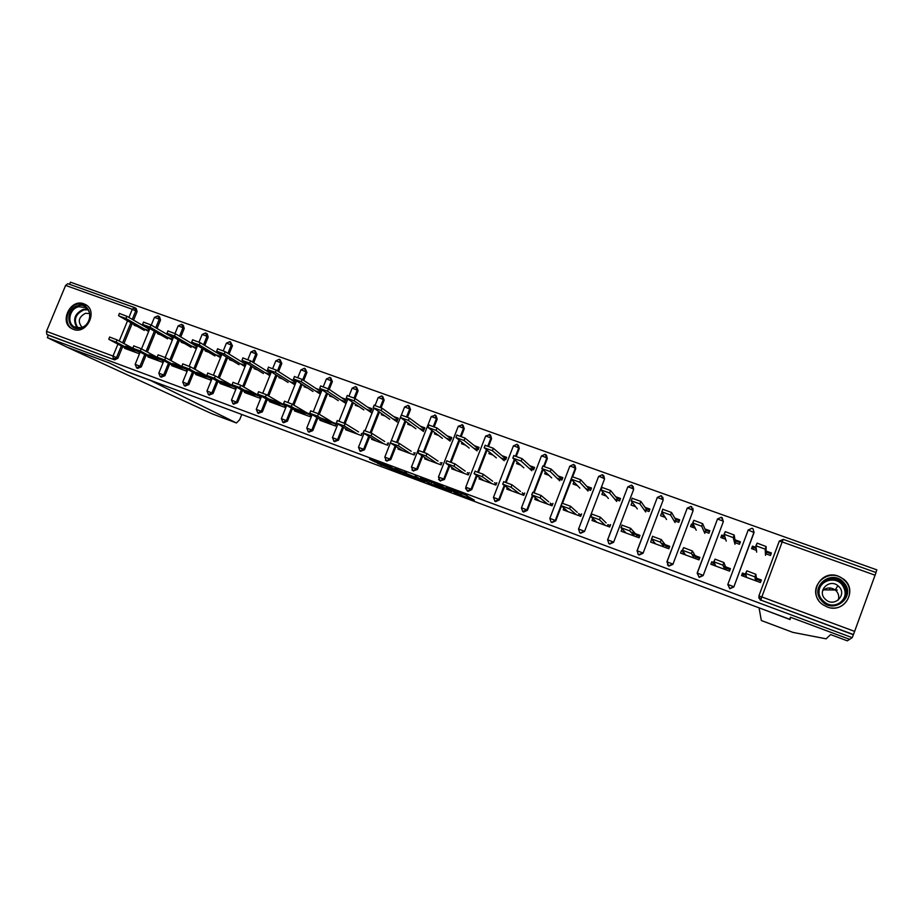 <?xml version="1.0" encoding="UTF-8"?>
<svg xmlns="http://www.w3.org/2000/svg" width="923" height="923" viewBox="0 0 923 923"><rect width="100%" height="100%" fill="white"/><g stroke="black" fill="none" stroke-linecap="round" stroke-linejoin="round"><path stroke-width="1.38" d="M454.151 492.594L474.33 500.162L464.892 494.59L446.086 487.609L457.289 492.397L450.17 490.159L461.188 494.993L454.151 492.594M73.309 329.326C86.877 335.084 98.553 310.566 85.193 304.417L83.878 303.84C70.194 298.164 58.68 322.888 72.259 328.865L73.309 329.326M827.123 606.93C844.291 614.176 858.482 589.855 843.426 578.998L838.384 576.183C820.674 568.903 806.91 594.447 823.004 604.773L827.123 606.93M845.122 586.74L843.437 584.467M377.426 463.3L400.974 472.761L389.818 466.588L369.5 459.1L374.888 461.858L391.248 467.546L397.259 471.145L377.426 463.3M761.337 620.51L792.834 632.37L826.131 638.82L830.596 634.574L847.314 640.827L849.621 639.327L790.4 617.222L789.892 619.356L126.578 371.404L109.502 363.027L67.114 347.198L47.338 337.633L852.183 637.655L853.463 634.551L760.783 600.065L853.267 634.678M759.133 607.865L790.053 619.564L790.596 617.291L849.621 639.327L852.183 637.655M428.837 483.121L451.359 491.578L441.367 485.81L420.473 478.068L428.837 483.121L429.518 481.402L433.914 483.144M424.961 481.437L403.755 473.741L394.813 468.492L412.108 475.876L418.765 478.31L415.119 476.095M424.845 481.725L415.108 476.049M129.624 348.375L139.511 352.009M152.918 356.947L163.094 360.685M176.478 365.612L186.954 369.465M200.314 374.38L211.09 378.338M224.427 383.241L235.515 387.325M244.457 363.535L245.045 363.743M248.818 392.217L260.217 396.417M269.02 372.407L269.781 372.684M273.496 401.297L285.172 405.589M293.872 381.395L294.806 381.73M298.475 410.493L310.255 414.819M319.023 390.475L320.131 390.879M323.754 419.792L336.145 424.349M344.464 399.682L345.767 400.144M370.227 408.981L371.715 409.524M396.29 418.407L397.975 419.019M422.676 427.937L424.557 428.618M449.397 437.594L451.474 438.344M476.43 447.367L478.725 448.197M503.808 457.254L506.312 458.166M531.533 467.28L534.244 468.261M559.592 477.422L562.534 478.483M588.02 487.69L591.182 488.832M602.904 492.121L604.104 493.505M616.806 498.097L620.21 499.32M631.724 533.079L639.731 536.021M632.74 502.897L633.732 504.212M645.962 508.631L649.596 509.946M652.33 539.909L653.196 540.97M661.964 544.201L669.498 546.97M662.968 513.811L661.514 513.28L663.752 515.057M675.486 519.303L679.374 520.699M683.078 551.216L681.486 550.627L683.724 552.208M692.608 555.473L699.634 558.057M693.6 524.875L691.442 524.091L692.031 525.279L694.177 526.052M705.403 530.114L709.533 531.602M714.24 562.672L711.783 561.772L714.667 563.584M723.667 566.895L730.185 569.295M724.636 536.078L721.763 535.04L722.132 536.159L724.993 537.186M735.712 541.063L740.096 542.643M789.892 619.356L790.48 617.752M876.042 572.525L783.223 539.355L876.042 572.525L853.463 634.551M745.819 574.291L742.484 573.056L742.715 573.898L746.026 575.121M755.141 578.479L761.129 580.682M756.099 547.443L752.487 546.139L752.637 547.177L756.225 548.481M766.413 552.162L771.074 553.835M875.904 572.479L876.85 569.872L70.425 282.173L69.537 284.307M47.338 337.633L48.342 335.199L46.865 334.472L46.473 331.357L65.614 285.415L67.817 283.696L134.273 307.463M766.355 551.146L771.386 552.969L770.463 555.473L765.432 553.65M755.014 577.671L761.383 580.002L760.448 582.517L741.55 575.56L742.484 573.056M752.487 546.139L751.553 548.631L756.468 550.408M146.088 355.205L141.288 366.904L137.585 368.346M158.468 316.174L159.587 316.854L160.533 320.004L157.037 328.507M155.641 331.922L147.368 352.067M135 307.786L136.177 308.478L137.1 311.616L133.581 320.154M132.208 323.5L123.947 343.552M122.678 346.633L117.913 358.228L114.66 359.878L46.865 334.472M48.342 335.199L114.66 359.878M760.806 600.285L758.718 597.689M779.127 541.559L758.856 596.027M157.81 333.18L157.579 333.757L160.879 334.945M167.709 337.414L171.978 338.96L172.866 336.803L168.609 335.268M163.233 360.362L162.448 362.278L148.049 356.97L148.291 356.382M161.49 359.428L148.938 354.813M193.715 372.65L188.857 384.579L185.05 385.999M206.233 333.261L207.237 333.884L208.194 337.08L204.779 345.467M203.325 349.044L195.041 369.373M205.541 350.359L205.275 351.005L208.702 352.251M215.694 354.778L220.02 356.347L220.909 354.155L216.582 352.598M211.298 377.842L210.432 379.953L195.699 374.519L195.964 373.884M210.779 377.553L196.599 372.338M242.472 390.487L237.557 402.659L233.634 404.055M255.14 350.763L256.986 354.547L253.663 362.785M252.141 366.558L243.857 387.06M254.39 367.942L254.102 368.669L257.644 369.95M264.797 372.546L269.193 374.138L270.093 371.911L265.709 370.331M245.38 390.279L260.459 395.817L259.559 398.044L244.48 392.494L244.768 391.779M292.406 408.739L287.422 421.176L283.592 422.699M305.225 368.692L306.944 372.442L303.736 380.449M302.133 384.453L293.86 405.116M304.417 385.929L304.094 386.76L307.763 388.087M315.089 390.741L319.554 392.344L320.443 390.106L316.001 388.502M295.325 408.635L310.774 414.323L309.874 416.573L294.425 410.885L294.749 410.089M343.564 427.395L338.499 440.144L334.541 441.632M356.543 387.083L358.112 390.764L355.055 398.459M353.347 402.751L345.087 423.553M355.667 404.32L355.286 405.278L359.093 406.662M366.604 409.374L371.127 411.012L372.027 408.727L367.516 407.101M362.312 433.268L361.401 435.552L345.583 429.726L345.929 428.837M395.979 446.467L390.821 459.573L386.714 461.027M409.143 405.947L410.527 409.535L407.551 417.081M405.843 421.43L397.525 442.555M408.185 423.138L407.747 424.257L411.693 425.688M419.377 428.468L423.969 430.13L424.88 427.822L420.288 426.161M415.108 452.685L414.208 454.993L397.986 449.028L398.39 448.013M449.732 465.942L444.436 479.487L440.144 480.871M463.081 425.33L464.234 428.78L461.304 436.302M459.666 440.49L451.209 462.158M462.019 442.359L461.488 443.698L465.584 445.186M473.464 448.036L478.126 449.72L479.037 447.378L474.387 445.705M469.23 472.588L468.319 474.93L451.693 468.803L452.166 467.615M504.858 485.81L499.412 499.897L495.674 501.639L494.89 501.189M518.334 445.163L519.291 448.497L516.349 456.112M514.884 459.896L506.208 482.325M517.238 461.985L516.592 463.634L520.837 465.169M528.925 468.099L533.644 469.807L534.567 467.43L529.837 465.734M524.714 492.986L523.791 495.363L506.75 489.086L507.304 487.656M561.472 505.989L555.773 520.837L551.977 522.58L551.008 521.98M574.983 465.527L575.744 468.711L572.733 476.568M571.591 479.556L562.569 503.116M573.91 481.956L573.102 484.079L577.498 485.671M585.782 488.671L590.582 490.401L591.505 488.002L586.705 486.271M581.617 513.903L580.694 516.315L563.215 509.877L563.907 508.088M633.155 486.513L633.651 489.455L613.599 542.309L609.722 544.074L608.569 543.301M631.967 502.62L631.055 505.043L635.612 506.692M644.116 509.773L648.996 511.538L649.919 509.092L645.05 507.338M630.709 531.96L639.985 535.375L639.062 537.809L621.133 531.21L622.044 528.81M692.896 508.273L693.069 510.731L672.925 564.334L668.967 566.111L667.456 564.911M691.442 524.091L690.519 526.56L695.25 528.268M703.984 531.429L708.933 533.217L709.856 530.748L704.907 528.96M692.019 554.504L699.888 557.4L698.953 559.88L680.551 553.096L681.486 550.627M748.068 530.033L752.06 528.244L752.949 528.717L752.083 528.233L748.218 530.01L754.045 532.571L733.831 586.959L729.793 588.747L727.797 584.501L748.218 530.01L727.797 584.501M723.297 566.007L730.428 568.626L729.505 571.129L710.848 564.253L711.783 561.772M721.763 535.04L720.84 537.521L725.663 539.263M734.5 542.47L739.496 544.27L740.419 541.789L735.435 539.978M722.294 518.103L723.355 521.576L703.176 575.571L699.184 577.36L697.153 573.125L717.517 519.014L697.234 573.252M661.156 543.151L669.74 546.312L668.817 548.77L650.646 542.078L651.569 539.632M661.514 513.28L660.591 515.726L665.241 517.411M673.859 520.526L678.774 522.303L679.697 519.845L674.782 518.08M662.829 497.289L663.164 500.024L643.077 553.246L639.154 555.023L637.862 554.1M610.611 524.576L609.688 526.998L591.989 520.48L592.774 518.414M602.811 492.086L601.888 494.486L606.365 496.113M614.764 499.147L619.598 500.901L620.521 498.478L615.687 496.736M603.873 475.933L604.519 479.014L584.501 531.498L580.659 533.252L579.621 532.594M552.981 503.381L552.058 505.769L534.809 499.412L535.421 497.82M545.389 471.93L544.662 473.787L548.989 475.357M557.169 478.31L561.934 480.041L562.857 477.653L558.092 475.933M532.975 495.859L527.414 510.304L523.653 512.046L522.753 511.504M546.474 455.27L547.339 458.535L544.374 466.242M543.047 469.703L534.221 492.628M496.793 482.717L495.882 485.083L479.06 478.887L479.556 477.583M489.444 452.12L488.878 453.608L493.032 455.108M501.027 458.004L505.712 459.7L506.623 457.346L501.939 455.65M477.122 475.83L471.757 489.628L468.053 491.359L467.35 490.967M490.551 435.206L491.59 438.575L488.659 446.132M487.09 450.159L478.541 472.161M442.002 462.573L441.09 464.904L424.672 458.858L425.111 457.762M434.929 432.691L434.456 433.914L438.471 435.368M446.259 438.194L450.886 439.856L451.785 437.537L447.17 435.875M422.688 456.147L417.461 469.472L413.273 470.892M435.944 415.569L437.214 419.1L434.272 426.622M432.587 430.914L424.199 452.293M388.548 442.913L387.637 445.221L371.623 439.313L372.004 438.367M381.764 413.677L381.361 414.704L385.237 416.111M392.829 418.857L397.386 420.507L398.286 418.223L393.74 416.573M369.615 436.879L364.493 449.801L360.466 451.278M382.687 396.452L384.164 400.097L381.153 407.678M379.434 412.039L371.15 432.979M320.754 417.992L336.387 423.738L335.487 426.011L319.854 420.242L320.189 419.411M329.892 395.079L329.534 395.967L333.272 397.317M340.691 399.994L345.179 401.62L346.079 399.359L341.602 397.744M317.835 418.015L312.805 430.603L308.917 432.114M330.734 377.83L332.372 381.545L329.234 389.414M327.584 393.544L319.312 414.289M270.197 399.405L285.461 405.012L284.572 407.251L269.308 401.632L269.608 400.882M279.254 376.884L278.942 377.657L282.553 378.972M289.799 381.591L294.218 383.183L295.118 380.957L290.699 379.365M267.289 399.567L262.34 411.866L258.359 413.25M280.038 359.67L281.827 363.443L278.55 371.577M276.992 375.453L268.708 396.048M220.839 381.257L235.746 386.737L234.857 388.941L219.951 383.449L220.228 382.78M229.815 359.105L229.539 359.785L233.034 361.055M240.095 363.604L244.468 365.185L245.356 362.981L240.995 361.412M217.955 381.522L213.063 393.567L209.198 394.975M230.542 341.96L232.446 345.767L229.077 354.086M227.589 357.755L219.305 378.176M187.115 369.05L186.296 371.058L171.736 365.693L171.99 365.081M185.984 368.439L172.624 363.524M181.531 341.718L181.289 342.329L184.658 343.552M191.557 346.044L195.861 347.602L196.749 345.433L192.457 343.875M169.763 363.881L164.94 375.696L161.179 377.126M182.212 324.665L183.273 325.323L184.231 328.496L180.77 336.941M179.339 340.437L171.067 360.674M139.615 351.767L138.865 353.59L124.64 348.352L124.87 347.786M137.296 350.532L125.516 346.206M134.366 324.723L134.135 325.277L137.389 326.454M144.138 328.888L148.384 330.422L149.261 328.276L145.026 326.754M461.754 493.54L467.05 495.513M447.736 490.136L441.644 486.144L433.845 483.329L438.725 486.444L447.736 490.136M404.366 472.011L406.478 472.911M413.619 477.11L422.33 480.502L413.619 477.11M755.914 545.747L757.125 543.128L766.113 546.531L765.155 549.127L755.891 545.781L756.675 552.139M766.113 546.531L766.078 553.892M770.417 555.461L771.017 553.823M752.903 549.127L753.514 547.489M765.536 555.346L765.155 549.127M745.634 573.425L746.834 570.829L755.845 574.268L754.876 576.863L745.622 573.46L746.58 577.417M756.064 580.902L756.629 579.379L760.967 580.971L760.402 582.505M746.119 575.514L743.465 574.533L742.9 576.056M755.845 574.268L756.445 578.19M754.876 576.863L755.522 580.705M843.864 582.69C856.856 596.454 833.296 615.318 821.528 600.631C808.71 586.901 831.992 568.141 843.864 582.69M822.312 600.031L824.77 602.258C836.988 611.857 853.706 594.608 842.987 583.44L841.107 581.652C829.027 571.314 811.444 588.551 822.312 600.031M822.555 590.87C826.42 587.34 830.642 587.04 835.2 589.97L836.526 591.216C838.719 593.916 839.284 596.858 838.234 600.054M824.712 598.646L826.385 600.181C834.98 607.011 846.829 594.862 839.272 586.97L837.888 585.667C829.373 578.456 817.074 590.593 824.712 598.646M831.588 607.957C845.964 609.941 855.494 591.724 845.526 581.363L843.276 579.217C829.246 567.022 807.648 585.574 818.62 600.331M845.849 595.543L845.618 594.008M78.34 305.64C92.185 301.971 94.296 325.796 80.289 328.311C66.421 331.876 64.448 308.167 78.34 305.64M80.67 327.7C90.004 326.131 93.211 311.155 85.02 307.463L78.859 306.724C69.49 308.328 66.352 323.408 74.671 327.019L80.67 327.7M89.589 313.624L85.574 313.266C78.605 316.981 77.44 321.654 82.089 327.284M86.762 305.421L78.201 303.967C66.571 305.974 62.683 324.688 73.021 329.153L73.563 329.419M845.653 593.627L845.918 595.266M843.518 585.713L846.229 590.674M823.639 589.866L837.288 590.028M759.087 607.98L761.325 620.51M212.013 413.792L67.114 347.198L109.364 362.97L127.466 371.854L150.634 380.518L236.426 422.976L239.657 419.734L241.78 414.473M724.094 534.232L725.282 531.648L734.166 535.028L733.208 537.59L724.07 534.302L726.251 541.12M734.166 535.028L735.527 542.839M722.536 538.132L723.136 536.517M734.985 544.293L733.208 537.59M692.7 522.891L693.854 520.318L702.634 523.664L701.688 526.214L692.665 522.972L696.219 530.252M702.634 523.664L705.76 530.933L705.38 531.936M692.55 527.287L693.15 525.683M704.837 533.367L701.688 526.214M662.645 509.265L671.54 512.461L670.583 514.999L661.687 511.792L666.568 519.511M671.54 512.461L675.994 520.168L675.624 521.16M662.956 516.58L663.556 514.988M675.082 522.591L670.583 514.999M632.07 498.247L640.85 501.408L639.904 503.923L631.124 500.762L637.297 508.908M640.85 501.408L646.608 509.554L646.238 510.534M633.732 506.012L634.193 504.812M645.696 511.953L639.904 503.923M601.911 487.39L610.576 490.505L609.618 492.997L600.965 489.882L608.395 498.443M610.576 490.505L617.602 499.066L617.233 500.035M604.888 495.57L605.2 494.763M616.691 501.454L609.618 492.997M713.825 561.726L715.013 559.142L723.909 562.545L722.94 565.13L713.814 561.772L715.844 566.099M725.536 569.664L726.101 568.141L730.07 569.606M714.864 564.011L713.11 563.365L712.544 564.876M723.909 562.545L725.593 566.849M722.94 565.13L724.67 569.341M682.455 550.177L683.608 547.616L692.4 550.985L691.442 553.546L682.432 550.235L685.512 554.919M695.411 558.565L695.977 557.054L699.519 558.369M684.024 552.669L683.147 552.346L682.582 553.846M692.4 550.985L695.146 555.658M691.442 553.546L694.223 558.127M652.434 536.321L661.318 539.586L660.36 542.124L651.476 538.859L655.572 543.901M665.668 547.616L666.233 546.116L669.383 547.27M653.599 541.466L653.011 542.955M661.318 539.586L665.091 544.605M660.36 542.124L664.168 547.062M621.883 525.118L630.651 528.337L629.705 530.852L620.925 527.633L626.025 533.009M636.305 536.794L636.87 535.317L639.627 536.321M624.225 531.106L623.81 532.202M630.651 528.337L635.428 533.69M629.705 530.852L634.505 536.136M591.747 514.053L600.4 517.226L599.442 519.73L590.789 516.557L596.846 522.268M607.311 526.122L607.876 524.645L610.253 525.522M595.277 520.791L594.977 521.576M600.4 517.226L606.146 522.926M599.442 519.73L605.223 525.349M572.145 476.66L580.694 479.741L579.736 482.221L571.199 479.141L579.852 488.117M580.694 479.741L588.955 488.705L588.586 489.675M588.055 491.082L579.736 482.221M561.992 503.139L570.541 506.277L569.583 508.758L561.046 505.619L568.049 511.665M578.686 515.576L579.252 514.111L581.248 514.849M570.541 506.277L577.233 512.3M578.617 513.534L579.252 514.111M569.583 508.758L576.321 514.711M542.759 466.08L551.204 469.115L550.258 471.584L541.813 468.538L551.677 477.906M551.204 469.115L560.676 478.483L560.296 479.441M559.765 480.837L550.258 471.584M532.64 492.374L541.074 495.466L540.117 497.935L531.694 494.832L539.609 501.189M550.431 505.169L550.985 503.716L552.623 504.316M541.074 495.466L548.689 501.8M550.258 503.104L550.985 503.716M540.117 497.935L547.777 504.189M513.765 455.639L522.095 458.639L521.149 461.073L512.819 458.073L523.837 467.823M522.095 458.639L532.733 468.376L532.363 469.346M531.833 470.718L521.149 461.073M503.67 481.737L511.988 484.794L511.042 487.24L502.723 484.183L511.527 490.84M522.51 494.89L523.076 493.447L524.356 493.909M511.988 484.794L520.503 491.44M522.256 492.813L523.076 493.447M511.042 487.24L519.591 493.817M485.129 445.313L493.355 448.29L492.421 450.712L484.194 447.747L496.355 457.877M493.355 448.29L505.146 458.408L504.777 459.366M504.246 460.739L492.421 450.712M475.057 471.238L483.271 474.26L482.325 476.695L474.122 473.672L483.802 480.629M494.947 484.737L495.501 483.294L496.436 483.64M483.271 474.26L492.674 481.206M494.613 482.637L495.501 483.294M482.325 476.695L491.763 483.56M456.839 435.114L464.996 438.067L464.061 440.479L455.939 437.548L469.196 448.047M464.996 438.067L477.895 448.555L477.526 449.501M476.995 450.862L464.061 440.479M446.79 460.854L454.935 463.865L453.989 466.277L445.89 463.3L456.412 470.545M467.719 474.71L468.273 473.28L468.872 473.499M454.935 463.865L465.18 471.099M467.292 472.588L468.273 473.28M453.989 466.277L464.281 473.441M428.918 425.041L436.994 427.984L436.06 430.372L428.041 427.487L442.382 438.333M436.994 427.984L450.978 438.829L450.609 439.763M450.089 441.125L436.06 430.372M418.88 450.609L426.957 453.597L426.011 455.997L418.015 453.055L429.368 460.589M440.825 464.8L441.644 463.484M426.957 453.597L438.033 461.119M440.317 462.665L441.379 463.381M426.011 455.997L437.133 463.45M401.343 415.096L409.351 418.027L408.416 420.403L400.501 417.542L415.881 428.734M423.495 431.491L408.416 420.403M424.338 429.172L409.351 418.027M391.329 440.49L399.336 443.455L398.39 445.844L390.487 442.936L402.647 450.747M399.336 443.455L411.22 451.255M413.677 452.87L414.762 453.574M398.39 445.844L410.32 453.574M374.103 405.278L382.041 408.197L381.118 410.55L373.307 407.735L389.714 419.261M397.225 421.984L381.118 410.55M397.79 419.48L382.041 408.197M364.112 430.499L372.05 433.452L371.115 435.818L363.316 432.945L376.261 441.021M372.05 433.452L384.729 441.517M387.348 443.178L388.225 443.732M371.115 435.818L383.841 443.813M347.21 395.575L355.09 398.482L354.155 400.824L346.448 398.044L363.847 409.893M371.277 412.581L354.155 400.824M371.565 409.916L355.09 398.482M337.241 420.623L345.121 423.565L344.187 425.918L336.48 423.092L350.186 431.422M345.121 423.565L358.562 431.895M361.343 433.614L362.012 434.029M344.187 425.918L357.674 434.179M320.65 385.999L328.461 388.895L327.538 391.214L319.923 388.468L338.291 400.64M345.629 403.293L327.538 391.214M345.64 400.467L328.461 388.895M310.705 410.885L318.516 413.804L317.593 416.146L309.978 413.342L324.423 421.938M318.516 413.804L332.718 422.388M317.593 416.146L331.83 424.661M294.414 376.538L302.167 379.422L301.244 381.73L293.722 379.018L313.035 391.49M320.293 394.121L301.244 381.73M320.027 391.144L302.167 379.422M284.492 401.251L292.245 404.17L291.322 406.489L283.799 403.72L298.983 412.558M292.245 404.17L307.174 412.996M291.322 406.489L306.286 415.258M268.501 367.192L276.196 370.065L275.273 372.361L267.843 369.685L288.08 382.457M294.933 384.845L275.273 372.361M294.725 381.937L276.196 370.065M258.602 391.744L266.297 394.652L265.374 396.948L257.955 394.225L273.831 403.293M266.297 394.652L281.942 403.72M265.374 396.948L281.053 405.958M242.899 357.962L250.537 360.824L249.625 363.108L242.276 360.455L263.424 373.527M269.839 375.673L249.625 363.108M269.712 372.846L250.537 360.824M233.023 382.353L240.672 385.249L239.749 387.533L232.411 384.833L248.979 394.144M240.672 385.249L256.998 394.548M239.749 387.533L256.121 396.775M217.609 348.836L225.2 351.698L224.277 353.959L217.02 351.34L239.045 364.7M245.033 366.616L224.277 353.959M244.999 363.87L225.2 351.698M207.756 373.077L215.347 375.961L214.424 378.234L207.179 375.569L224.427 385.099M215.347 375.961L232.354 385.491M214.424 378.234L231.477 387.695M192.619 339.826L200.164 342.675L199.241 344.925L192.076 342.341L214.944 355.966M220.516 357.663L199.241 344.925M220.562 354.997L200.164 342.675M182.789 363.904L190.334 366.777L189.423 369.038L182.258 366.408L200.153 376.157M190.334 366.777L207.998 376.526M189.423 369.038L207.121 378.73M167.928 330.93L175.416 333.768L174.505 336.007L167.421 333.445L191.13 347.348M196.287 348.825L174.505 336.007M196.426 346.229L175.416 333.768M158.133 354.847L165.621 357.709L164.709 359.958L157.637 357.351L176.166 367.331M165.621 357.709L183.931 367.677M164.709 359.958L183.054 369.869M143.527 322.127L150.98 324.954L150.057 327.18L143.065 324.654L167.582 338.822M172.336 340.102L150.057 327.18M172.555 337.576L150.98 324.954M133.754 345.906L141.207 348.756L140.284 350.982L133.304 348.409L152.445 358.597M141.207 348.756L160.129 358.932M140.284 350.982L159.264 361.101M119.413 313.439L126.82 316.254L125.909 318.47L118.998 315.978L144.3 330.388M148.649 331.472L125.909 318.47M148.961 329.015L126.82 316.254M109.664 337.057L117.071 339.895L116.16 342.11L109.26 339.572L129.012 349.955M117.071 339.895L136.616 350.279M116.16 342.11L135.75 352.436M875.177 575.237L782.173 541.939L761.833 596.939L854.733 631.436M779.15 541.178L783.212 539.367L782.173 541.939L779.312 541.143L758.844 596.039L760.783 600.065L761.833 596.939L759.006 596.027L760.194 599.985M46.473 331.357L113.01 356.059L117.925 344.129M119.205 341.025L127.524 320.835M128.92 317.466L132.289 309.286L65.614 285.415M137.1 311.616L132.289 309.286L134.4 307.486L135.785 310.832L132.254 319.393M121.328 345.917L116.54 357.536L113.287 359.185L113.01 356.059L117.913 358.228M752.949 528.717L753.999 532.19L733.831 586.959M729.689 588.505L733.739 586.705L727.947 584.49L729.689 588.505M723.355 521.576L703.176 575.571M693.069 510.731L672.925 564.334M666.983 561.992L687.231 508.158L666.902 561.899L668.725 565.822L672.694 564.045L667.029 561.865L668.471 565.88M663.164 500.024L643.077 553.246M637.124 550.881L638.37 554.481L637.055 550.812M637.066 550.766L657.326 497.451L637.17 550.777L642.766 552.935L638.681 554.792M633.651 489.455L613.599 542.309M607.646 539.92L608.892 543.52L607.588 539.874M607.611 539.817L627.802 486.871L607.692 539.828L613.23 541.963L609.272 543.855M604.519 479.014L584.501 531.498M578.548 529.11L579.794 532.698L578.502 529.064M575.744 468.711L575.294 468.203L555.277 520.445L555.773 520.837M549.82 518.438L551.066 522.014L549.785 518.403M547.339 458.535L546.82 458.016L543.728 466.069M542.516 469.207L533.575 492.432M532.421 495.42L526.848 509.888L527.414 510.304M521.449 507.892L522.695 511.469L521.426 507.881M519.291 448.497L518.714 447.943L515.645 455.881M514.296 459.377L505.516 482.083M504.246 485.336L498.789 499.47L499.412 499.897M493.436 497.485L495.04 501.212L498.789 499.47L493.459 497.405L513.35 446.028M491.59 438.575L490.955 438.01L487.909 445.867M486.444 449.616L477.791 471.895M476.441 475.345L471.065 489.178L471.757 489.628M464.234 428.78L463.542 428.191L460.496 435.991M458.962 439.936L450.401 461.846M448.993 465.434L443.698 479.014L444.436 479.487M437.214 419.1L436.464 418.5L433.418 426.276M431.826 430.337L423.345 451.947M421.903 455.627L416.665 468.976L417.461 469.472M410.527 409.535L409.72 408.924L406.662 416.688M405.024 420.842L396.625 442.175M395.148 445.924L389.968 459.066L390.821 459.573M384.164 400.097L383.299 399.463L380.218 407.239M378.568 411.427L370.215 432.541M368.715 436.314L363.593 449.27L364.493 449.801M358.112 390.764L357.201 390.117L354.097 397.928M352.436 402.116L344.117 423.046M342.618 426.818L337.541 439.59L338.499 440.144M332.372 381.545L331.415 380.876L328.265 388.768M326.615 392.91L318.32 413.7M316.831 417.415L311.801 430.037L312.805 430.603M306.944 372.442L305.94 371.761L302.721 379.78M301.117 383.795L292.81 404.505M291.368 408.128L286.372 420.6L287.422 421.176M281.827 363.443L280.765 362.739L277.488 370.884M275.919 374.784L267.612 395.413M266.205 398.932L261.244 411.266L262.34 411.866M256.986 354.547L255.89 353.832L252.556 362.081M251.021 365.866L242.726 386.414M241.33 389.852L236.403 402.047L237.557 402.659M232.446 345.767L231.304 345.029L227.923 353.371M226.423 357.051L218.128 377.507M216.767 380.864L211.875 392.933L213.063 393.567M208.194 337.08L207.006 336.33L203.579 344.741M202.114 348.329L193.818 368.704M192.48 371.981L187.623 383.933L188.857 384.579M184.231 328.496L182.985 327.734L179.524 336.203M178.093 339.699L169.797 359.982M168.494 363.201L163.648 375.026L164.94 375.696M160.533 320.004L159.252 319.231L155.756 327.746M154.349 331.172L146.065 351.363M144.773 354.513L139.961 366.235L141.288 366.904M130.87 322.738L122.597 342.837M698.999 577.083L703.014 575.306L697.292 573.102L698.999 577.083M721.348 517.249L717.517 519.014L723.24 521.183L721.348 517.249L717.379 519.026M721.371 517.272L722.178 517.699M689.793 508.873L692.873 510.304L691.015 506.404L687.231 508.158L689.793 508.873M691.039 506.439L691.8 506.831M690.981 506.415L687.104 508.169M661.076 495.709L657.326 497.451L662.91 499.574L661.076 495.709L661.826 496.101M661.03 495.709L657.222 497.462M630.19 487.54L633.328 488.982L631.517 485.14L627.802 486.871L630.19 487.54M631.563 485.175L632.243 485.521M580.244 533.067L584.063 531.129L578.583 529.017L598.554 476.533M600.965 477.076L604.127 478.529L602.35 474.722L598.658 476.43L600.965 477.076M602.396 474.757L603.042 475.08M551.573 522.395L555.277 520.445L549.854 518.345L569.791 466.23M572.11 466.738L575.294 468.203L573.541 464.419L569.883 466.127L572.11 466.738M573.598 464.465L574.21 464.765M523.272 511.873L522.695 511.469L526.848 509.888L521.483 507.812L541.397 456.066M543.612 456.539L546.82 458.016L545.101 454.254L541.466 455.95L543.612 456.539M545.158 454.301L545.735 454.589M515.484 446.467L518.714 447.943L517.018 444.228L513.407 445.901L515.484 446.467M489.352 434.352L490.955 438.01L485.694 435.968L465.792 487.125L467.361 490.909L471.065 489.178L465.769 487.206M489.882 434.606L485.648 436.106M467.719 491.209L465.573 488.417M461.973 424.568L463.542 428.191L458.327 426.172L438.471 476.983L440.029 480.745L443.698 479.014L438.448 477.053M462.469 424.811L458.281 426.288M440.456 481.068L438.552 479.383M434.929 414.9L436.464 418.5L431.295 416.481L411.485 466.957L413.031 470.695L416.665 468.976L411.462 467.026M435.402 415.131L431.249 416.608M413.527 471.053L411.889 469.865M390.417 442.89L384.822 457.058L386.368 460.785L389.968 459.066L384.799 457.127M401.436 414.923L404.597 406.916L409.72 408.924L408.116 405.301L404.551 407.031M386.933 461.154L385.468 460.208M363.997 433.372L358.493 447.274L360.028 450.978L363.593 449.27L358.47 447.343M375.119 405.301L378.211 397.467L383.299 399.463L381.718 395.875L378.176 397.582M337.91 423.957L332.476 437.617L333.999 441.298L337.541 439.59L332.453 437.675M349.079 395.875L352.159 388.133L357.201 390.117L355.643 386.552L352.113 388.248M312.147 414.635L306.771 428.076L308.294 431.733L311.801 430.037L306.748 428.134M323.338 386.599L326.407 378.915L331.415 380.876L329.88 377.345L326.361 379.018M286.684 405.405L281.377 418.638L282.899 422.284L286.372 420.6L281.353 418.696M297.898 377.449L300.967 369.8L305.94 371.761L304.417 368.254L300.921 369.904M261.544 396.279L256.282 409.316L257.805 412.95L261.244 411.266L256.259 409.374M272.747 368.427L275.827 360.801L280.765 362.739L279.265 359.255L275.792 360.893M236.692 387.245L231.488 400.109L233 403.72L236.403 402.047L231.465 400.167M247.895 359.532L250.975 351.894L255.89 353.832L254.413 350.382L250.941 351.986M212.14 378.303L206.983 391.006L208.494 394.606L211.875 392.933L206.96 391.064M223.32 350.752L226.423 343.102L231.304 345.029L229.839 341.602L226.389 343.194M187.877 369.465L182.766 382.018L184.277 385.595L187.623 383.933L182.742 382.064M199.033 342.087L202.16 334.414L207.006 336.33L205.564 332.926L202.125 334.495M163.89 360.72L158.825 373.123L160.129 376.607L163.648 375.026L158.802 373.169M175.012 333.538L178.174 325.819L182.985 327.734L181.566 324.342L178.139 325.9M136.673 367.885L139.961 366.235L135.162 364.343L136.673 367.885M151.257 325.127L154.464 317.327L159.252 319.231L157.845 315.874L154.429 317.408M461.754 493.424L461.2 494.832M461.073 493.17L460.577 494.451M431.583 482.279L430.914 483.998M406.501 472.934L405.843 474.63M404.424 472.045L403.755 473.741M375.176 461.119L374.888 461.858M373.007 460.312L372.754 460.958M381.291 464.742L381.049 465.365M819.97 586.601C825.3 578.906 832.165 577.544 840.565 582.505L842.434 584.271C846.472 589.509 846.772 594.839 843.334 600.262M838.384 603.861C845.93 598.727 847.141 592.312 842.041 584.617C834.727 575.456 818.24 581.19 819.082 592.543M77.082 327.803C72.386 319.716 74.521 313.532 83.485 309.263L87.304 309.205M87.835 309.828L83.947 309.851C75.19 314.062 73.182 320.085 77.901 327.907M830.377 588.009L829.477 589.589M211.782 413.7L236.323 422.93M134.85 307.694L67.817 283.696M783.223 539.355L779.312 541.143M495.316 501.477L494.682 501.051M400.432 417.484L391.41 440.363M373.965 408.197L365.104 430.591M360.651 451.382L359.739 450.851M347.844 398.99L339.076 421.015M334.703 441.725L333.734 441.182M322.035 389.875L313.359 411.577M309.055 432.183L308.04 431.618M296.537 380.841L287.953 402.266M283.707 422.757L282.646 422.18M271.35 371.9L262.824 393.071M258.671 413.446L257.563 412.846M246.476 363.051L237.996 384.003M233.934 404.239L232.769 403.628M221.889 354.294L213.455 375.05M209.475 395.136L208.275 394.513M197.591 345.629L189.203 366.212M185.304 386.149L184.058 385.502M173.582 337.057L165.217 357.501M161.421 377.265L160.129 376.607M149.849 328.576L141.496 348.906M140.192 352.078L135.162 364.343M137.804 368.473L136.477 367.804M461.8 493.436L461.246 494.855M457.554 491.855L457.323 492.432M757.125 543.128L756.156 545.712M745.876 573.425L746.834 570.829M841.107 581.652L840.565 582.505L842.422 584.282C846.622 589.843 846.714 595.404 842.699 600.954M837.888 585.667L835.2 589.97M761.337 620.521L792.765 632.347M211.944 413.758L236.426 422.976M725.282 531.648L724.313 534.209M693.854 520.318L692.908 522.868M662.864 509.15L661.906 511.677M632.267 498.12L631.32 500.635M602.084 487.24L601.138 489.744M714.044 561.726L715.013 559.142M682.651 550.177L683.608 547.616M651.673 538.79L652.63 536.251M621.11 527.552L622.067 525.025M590.951 516.453L591.897 513.961M572.295 476.51L571.349 478.979M561.172 505.516L562.13 503.023M542.886 465.907L541.939 468.365M531.798 494.705L532.744 492.247M513.857 455.454L512.911 457.889M502.793 484.044L503.739 481.598M485.21 445.128L484.263 447.551M474.168 473.522L475.114 471.088M456.92 434.929L455.974 437.34M445.901 463.127L446.847 460.715M428.987 424.857L428.053 427.257M417.992 452.87L418.938 450.47M401.401 414.923L400.467 417.3M390.441 442.74L391.375 440.352M374.173 405.105L373.238 407.47M363.235 432.737L364.17 430.372M347.279 395.413L346.344 397.755M336.364 422.849L337.299 420.507M320.708 385.849L319.785 388.168M309.816 413.1L310.751 410.758M294.472 376.388L293.549 378.707M283.615 403.466L284.538 401.147M268.558 367.054L267.635 369.35M257.725 393.948L258.648 391.64M242.957 357.824L242.034 360.108M232.146 384.545L233.069 382.249M217.655 348.709L216.732 350.982M206.879 375.246L207.802 372.973M192.665 339.71L191.753 341.96M181.912 366.073L182.835 363.812M167.974 330.815L167.063 333.053M157.245 357.005L158.168 354.767M143.573 322.023L142.661 324.238M132.877 348.04L133.789 345.813M119.459 313.335L118.548 315.539M108.787 339.191L109.699 336.976"/></g></svg>
